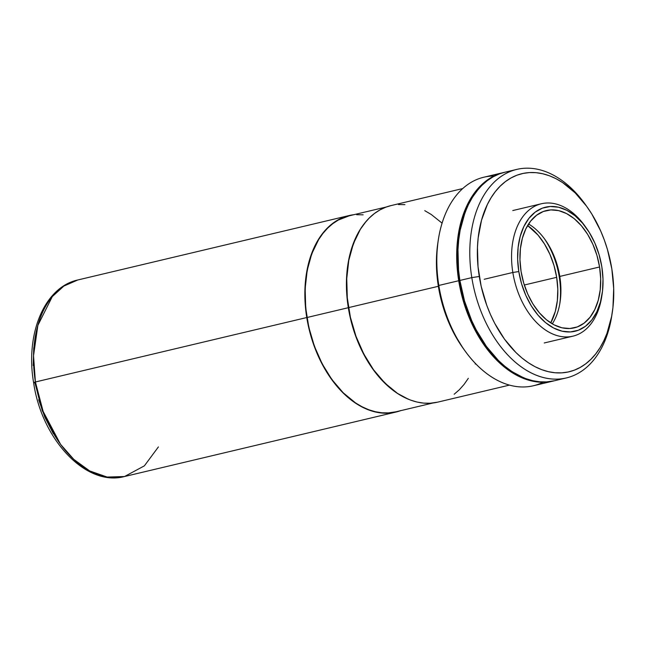 <?xml version="1.0" encoding="UTF-8"?>
<svg xmlns="http://www.w3.org/2000/svg" width="646" height="646" viewBox="0 0 646 646"><rect width="100%" height="100%" fill="white"/><g stroke="black" fill="none" stroke-linecap="round" stroke-linejoin="round"><path stroke-width="0.97" d="M556.674 277.328L524.31 285.015L556.674 277.328A61.62 39.826 -103.4 0 1 550.739 322.911L555.31 311.388L557.337 300.697L557.797 289.198L556.674 277.328L554.01 265.546L549.908 254.306L544.521 244.035L538.061 235.128L527.62 225.551A61.62 39.826 -103.4 0 1 556.674 277.328M462.738 188.559L390.959 205.606A101.01 65.278 76.6 0 0 348.541 307.617L438.351 286.291L348.541 307.617A101.01 65.278 76.6 0 0 437.641 402.159L509.419 385.121M391.008 205.598L385.864 207.164L379.985 209.893L374.43 213.519L369.262 218.017L364.53 223.346L360.282 229.451L353.37 243.736L348.8 260.338L346.749 278.612L347.298 297.863L350.415 317.339L355.986 336.3L363.803 354.016L373.566 369.803L384.887 383.054L397.338 393.269L403.839 397.112L410.444 400.052L417.082 402.062L423.695 403.128L430.212 403.241L437.681 402.151M454.17 394.254L459.338 389.756L464.07 384.427L468.326 378.322M475.23 364.037L475.424 363.504M442.098 223.153L431.27 214.504L424.761 210.661M404.913 204.645L398.388 204.532M559.783 276.431A60.288 38.954 -103.4 0 1 560.042 302.239A60.288 38.954 -103.4 0 1 552.282 323.856A60.288 38.954 76.6 0 0 559.783 276.431L599.569 266.984A60.288 38.954 -103.4 0 1 574.254 327.861A60.288 38.954 -103.4 0 1 521.072 271.433L519.973 259.821L520.426 248.573L522.412 238.116L525.852 228.854L530.624 221.142L536.527 215.28L543.351 211.484L550.828 209.91L558.661 210.612L566.566 213.576L574.229 218.663L581.36 225.704L587.682 234.409L592.947 244.463L596.969 255.453L599.569 266.984L600.667 278.596L600.223 289.844L598.236 300.301L594.788 309.563L590.024 317.275L584.121 323.137L577.298 326.933L569.82 328.507L561.98 327.805L554.082 324.849L546.419 319.754L539.289 312.712L532.966 304.008L527.693 293.962L523.68 282.964L521.072 271.433A60.288 38.954 -103.4 0 1 546.395 210.556A60.288 38.954 -103.4 0 1 599.569 266.984L559.783 276.431A60.288 38.954 76.6 0 0 528.573 224.009A60.288 38.954 -103.4 0 1 545.224 239.836A60.288 38.954 -103.4 0 1 559.783 276.431L559.291 277.174L559.783 276.431M559.799 303.717A65.642 42.418 76.6 0 0 559.291 277.174A65.642 42.418 76.6 0 0 544.336 238.624M586.439 228.143L585.01 226.14A68.056 43.976 76.6 0 0 532.336 207.641A68.056 43.976 76.6 0 0 512.835 272.475L518.811 271.562A63.768 41.207 -103.4 0 1 537.084 210.814A63.768 41.207 -103.4 0 1 586.439 228.143A63.768 41.207 -103.4 0 1 601.838 266.855A63.768 41.207 -103.4 0 1 602.112 294.148A63.768 41.207 -103.4 0 1 560.938 330.897A63.768 41.207 -103.4 0 1 518.811 271.562L512.835 272.475A68.056 43.976 -103.4 0 1 541.413 203.748A68.056 43.976 -103.4 0 1 585.72 227.15M438.368 239.577L437.899 242.613A101.818 65.795 76.6 0 0 438.335 286.194L438.828 285.451A107.171 69.259 -103.4 0 1 438.368 239.577A107.171 69.259 -103.4 0 1 494.053 176.003A107.171 69.259 76.6 0 0 483.838 177.222A107.171 69.259 76.6 0 0 438.828 285.451L458.717 280.727A107.171 69.259 -103.4 0 1 503.727 172.498A107.171 69.259 -103.4 0 1 504.308 172.361M484.185 279.282L512.835 272.475L484.185 279.282M504.849 172.248L498.316 174.145L492.082 177.036L486.188 180.888L480.713 185.66L475.69 191.313L471.176 197.789L467.211 205.024L463.844 212.954L458.999 230.565L456.819 249.954L457.4 270.375L460.711 291.039L466.622 311.154L474.915 329.953L485.267 346.708L497.283 360.767L503.767 366.621L510.493 371.603L517.389 375.681L524.399 378.798L531.44 380.93L538.457 382.069L545.377 382.19L553.832 380.898A107.171 69.259 -103.4 0 1 553.259 381.043A107.171 69.259 -103.4 0 1 458.717 280.727L438.828 285.451A107.171 69.259 76.6 0 0 533.362 385.767L553.259 381.043M601.919 295.359A68.056 43.976 -103.4 0 1 572.865 336.178A68.056 43.976 -103.4 0 1 512.835 272.475A68.056 43.976 76.6 0 0 557.797 335.807A68.056 43.976 76.6 0 0 601.733 296.579L602.112 294.148M543.036 382.262A107.171 69.259 -103.4 0 1 464.716 350.512A107.171 69.259 -103.4 0 1 438.828 285.451L438.335 286.194A101.818 65.795 76.6 0 0 462.932 348.008L464.716 350.512M462.956 348.041L453.726 332.965L449.519 324.235L445.845 315.111L440.225 295.997L438.335 286.194L436.478 266.588L436.535 256.963L437.915 242.508M601.838 266.855L599.084 254.661L594.837 243.025L589.257 232.399L582.579 223.193L575.037 215.748L566.93 210.354L558.572 207.229L550.279 206.486L542.374 208.149L535.154 212.163L528.904 218.364L523.866 226.52L520.224 236.323L518.124 247.378L517.648 259.28L518.811 271.562L521.564 283.755L525.812 295.392L531.383 306.018L538.07 315.224L545.612 322.669L553.719 328.063L562.077 331.188L570.37 331.931L578.275 330.267L585.494 326.254L591.744 320.053L596.783 311.897L600.425 302.094L602.524 291.039L603.001 279.137L601.838 266.855M587.246 207.148L585.462 204.645A107.171 69.259 76.6 0 0 502.523 175.51A107.171 69.259 76.6 0 0 471.806 277.618L479.275 276.48A101.818 65.795 -103.4 0 1 508.45 179.475A101.818 65.795 -103.4 0 1 587.246 207.148A101.818 65.795 -103.4 0 1 611.843 268.954A101.818 65.795 -103.4 0 1 612.279 312.535A101.818 65.795 -103.4 0 1 546.54 371.216A101.818 65.795 -103.4 0 1 479.275 276.48L471.806 277.618A107.171 69.259 -103.4 0 1 516.816 169.389A107.171 69.259 -103.4 0 1 586.366 205.921M510.946 171.214A107.171 69.259 76.6 0 0 504.881 172.224A107.171 69.259 76.6 0 0 459.871 280.453L471.806 277.618L459.871 280.453L458.547 270.101L457.974 249.679L458.717 239.811L460.146 230.291L464.991 212.679L468.366 204.75L472.323 197.514L476.837 191.038L481.859 185.386L487.342 180.614L493.229 176.762L499.471 173.871L504.922 172.207M554.454 380.752L546.532 381.915L539.604 381.794L532.595 380.664L525.545 378.524L518.544 375.407L511.64 371.329L504.914 366.347L498.429 360.5L486.422 346.434L476.07 329.678L471.645 320.497L464.506 300.947L459.871 280.453A107.171 69.259 76.6 0 0 554.405 380.769L566.34 377.934A107.171 69.259 -103.4 0 1 471.806 277.618A107.171 69.259 76.6 0 0 542.608 377.345A107.171 69.259 76.6 0 0 611.81 315.579L612.279 312.535M612.037 314.037A107.171 69.259 -103.4 0 1 566.34 377.934M611.843 268.954L607.442 249.485L604.333 240.046L600.659 230.913L591.76 213.947L586.625 206.276L575.206 192.912L562.658 182.616L556.101 178.748L549.447 175.785L542.753 173.758L536.091 172.684L529.518 172.571L523.098 173.419L516.897 175.227L510.962 177.973L505.374 181.631L500.165 186.169L495.393 191.531L491.105 197.684L487.342 204.556L481.528 220.205L478.177 237.865L477.467 247.24L478.016 266.645L481.165 286.275L486.785 305.388L490.459 314.513L494.658 323.242L504.494 339.158L515.904 352.514L522.073 358.078L528.46 362.81L535.009 366.678L541.663 369.641L548.357 371.676L555.027 372.75L561.6 372.863L568.02 372.015L574.221 370.206L580.148 367.461L585.744 363.803L590.953 359.265L595.725 353.895L600.013 347.742L603.776 340.87L606.974 333.344L611.576 316.605L612.941 307.569L613.7 288.568L611.843 268.954M523.163 377.571L510.938 371.046L504.243 366.088L497.791 360.266L485.84 346.272L480.454 338.238L471.136 320.464L464.03 301.012L461.405 290.886L459.419 280.622L457.481 260.08L457.53 250.002L459.702 230.711L461.785 221.683L467.874 205.299L471.814 198.096L478.411 189.117A106.638 68.912 76.6 0 0 461.801 292.606A106.638 68.912 76.6 0 0 523.163 377.571M158.407 446.919L144.373 465.855L124.508 476.53L107.131 477.055L89.681 470.926L73.797 459.379L60.579 444.367L43.129 411.389L35.409 381.98A5.362 0.468 170.9 0 0 33.6 382.626A5.362 0.468 -9.1 0 1 35.409 381.98L306.761 317.541A101.01 65.278 -103.4 0 1 349.187 215.53A101.01 65.278 -103.4 0 1 353.871 214.69L344.084 217.088L338.205 219.81L332.658 223.443L327.49 227.941L322.758 233.271L318.502 239.367L314.772 246.191L309.006 261.711L305.679 279.233L304.92 298.081L306.761 317.541L35.409 381.98A101.01 65.278 76.6 0 0 124.508 476.53C85.708 487.003 41.61 439.118 33.608 382.626C25.218 334.378 44.178 287.22 77.827 279.968A101.01 65.278 76.6 0 0 35.409 381.98L33.535 355.776L37.864 325.39L52.278 296.627L63.841 286.081L77.827 279.968L349.187 215.53M33.6 382.626A5.362 0.468 -9.1 0 0 34.916 382.731L42.265 410.686L58.907 442.017M400.423 410.727A101.01 65.278 -103.4 0 1 395.861 412.083A101.01 65.278 -103.4 0 1 306.761 317.541L311.13 336.849L317.856 355.276L326.682 372.112L337.277 386.704L343.107 392.978L355.558 403.193L362.059 407.028L368.664 409.968L375.302 411.986L381.915 413.052L388.44 413.165L394.811 412.318L400.964 410.525M33.745 347.847L33.212 365.547M38.695 399.785L44.832 417.114L53.311 433.636M386.405 206.97L349.244 215.788A100.744 65.101 76.6 0 0 306.939 317.525L348.315 307.706A100.744 65.101 -103.4 0 1 366.129 221.4M366.137 221.392L360.024 229.742L356.301 236.541L350.552 252.021L348.574 260.548L346.531 278.773L346.482 288.302L347.072 297.967L350.189 317.396L355.744 336.308L359.378 345.344L368.188 362.131L373.275 369.722L378.75 376.683L390.66 388.44L396.983 393.131L408.361 399.228A100.744 65.101 -103.4 0 1 348.315 307.706L306.939 317.525A100.744 65.101 76.6 0 0 395.804 411.825L432.957 402.999M349.292 215.78L338.294 220.06L332.763 223.678L327.611 228.167L322.887 233.481L318.648 239.569L311.752 253.821L307.197 270.375L305.154 288.6L305.695 307.795L308.804 327.223L314.368 346.135L322.16 363.803L331.891 379.549L343.188 392.768L355.607 402.959L362.091 406.786L368.672 409.717L375.294 411.72L381.891 412.786L388.399 412.899L395.845 411.817M363.157 214.827L356.649 214.714M512.771 210.556L541.413 203.748M483.838 177.222L503.727 172.498M544.215 342.978L572.865 336.178M504.881 172.224L516.816 169.389M395.861 412.083L124.508 476.53"/></g></svg>
